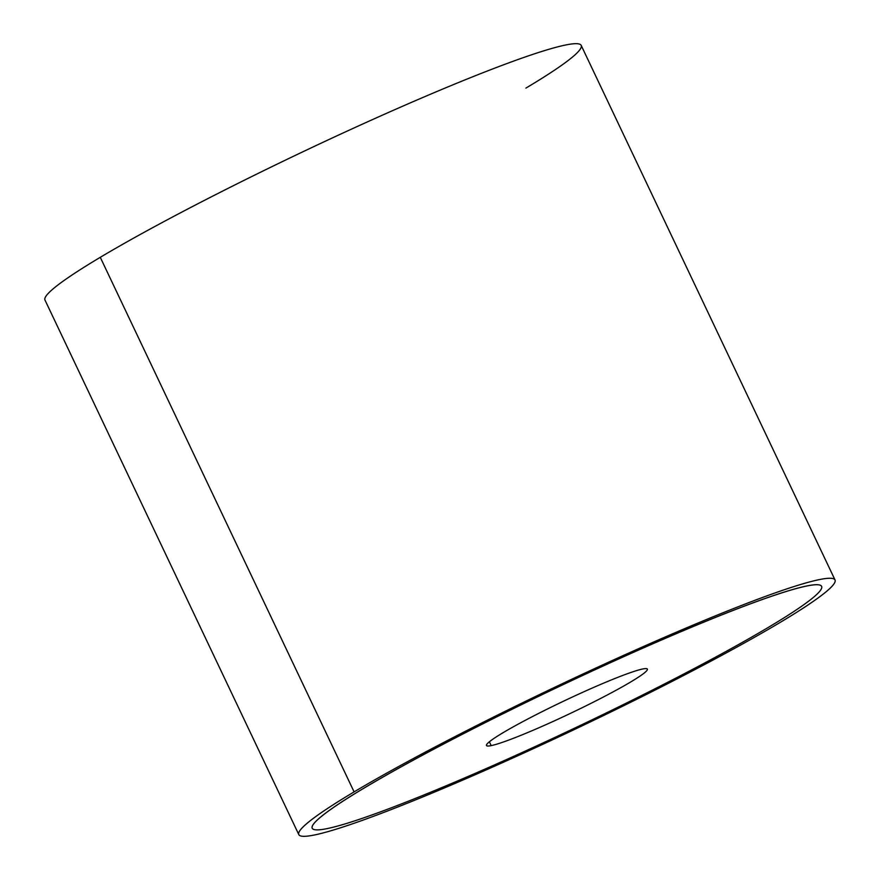 <?xml version="1.0" encoding="UTF-8"?>
<svg xmlns="http://www.w3.org/2000/svg" width="880" height="880" viewBox="0 0 880 880"><rect width="100%" height="100%" fill="white"/><g stroke="black" fill="none" stroke-linecap="round" stroke-linejoin="round"><path stroke-width="1.32" d="M298.804 834.592L44.968 300.025A296.802 23.287 -25.4 0 1 100.276 257.323L354.101 791.89A296.802 23.287 154.6 0 0 298.804 834.592A296.802 23.287 154.6 0 0 485.386 770.253A296.802 23.287 154.6 0 0 779.724 622.677A296.802 23.287 -25.4 0 1 403.535 804.716A296.802 23.287 -25.4 0 1 354.101 791.89A296.802 23.287 -25.4 0 1 730.301 609.851A296.802 23.287 -25.4 0 1 779.724 622.677A296.802 23.287 154.6 0 0 835.032 579.975A296.802 23.287 154.6 0 0 648.439 644.325A296.802 23.287 154.6 0 0 354.101 791.89L100.276 257.323A296.802 23.287 -25.4 0 1 394.614 109.747A296.802 23.287 -25.4 0 1 581.196 45.408L835.032 579.975M821.623 586.355A281.963 22.121 154.6 0 0 806.762 585.97A281.963 22.121 154.6 0 0 606.199 664.587A281.963 22.121 154.6 0 0 364.738 787.655A281.963 22.121 154.6 0 0 315.084 822.195A281.963 22.121 154.6 0 0 312.213 828.245M525.899 88.11A296.802 23.287 154.6 0 0 476.465 75.284A296.802 23.287 154.6 0 0 100.276 257.323M491.194 745.624L489.368 741.796L491.194 745.624A89.045 6.985 -25.4 0 1 486.497 745.503A89.045 6.985 -25.4 0 1 551.628 706.937A89.045 6.985 -25.4 0 1 642.664 668.998A89.045 6.985 -25.4 0 1 647.361 669.119A89.045 6.985 -25.4 0 1 582.23 707.685A89.045 6.985 -25.4 0 1 491.194 745.624A89.045 6.985 154.6 0 0 594.165 701.745A89.045 6.985 154.6 0 0 642.664 668.998A89.045 6.985 154.6 0 0 539.693 712.877A89.045 6.985 154.6 0 0 491.194 745.624M606.21 664.62A281.963 22.121 -25.4 0 1 806.773 586.003A281.963 22.121 -25.4 0 1 818.763 592.405A281.963 22.121 -25.4 0 1 769.098 626.934A281.963 22.121 -25.4 0 1 527.648 750.002A281.963 22.121 -25.4 0 1 327.085 828.619A281.963 22.121 -25.4 0 1 315.095 822.217A281.963 22.121 -25.4 0 1 364.76 787.688A281.963 22.121 -25.4 0 1 606.21 664.62"/></g></svg>
